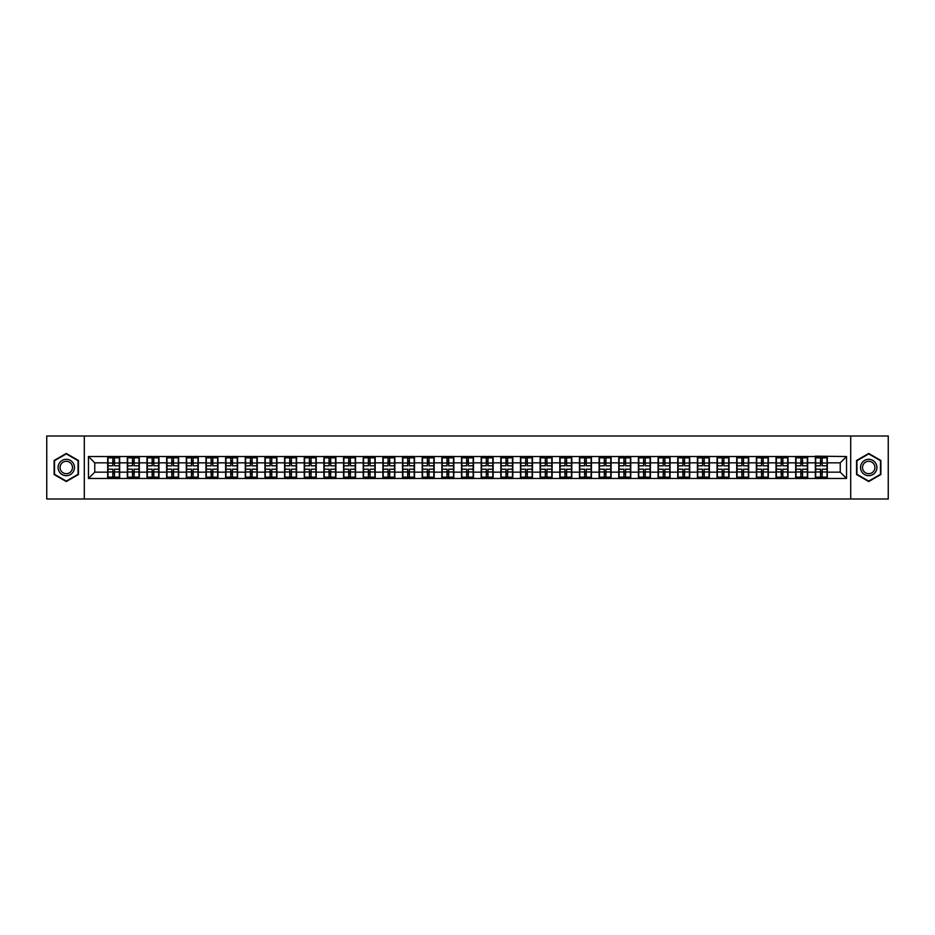 <?xml version="1.0" encoding="UTF-8"?>
<svg xmlns="http://www.w3.org/2000/svg" width="935" height="935" viewBox="0 0 935 935"><rect width="100%" height="100%" fill="white"/><g stroke="black" fill="none" stroke-linecap="round" stroke-linejoin="round"><path stroke-width="1.4" d="M850.698 498.998L888.25 498.998L888.25 436.002L850.698 436.002L850.698 498.998L84.302 498.998L84.302 436.002L46.75 436.002L46.75 498.998L84.302 498.998M850.698 436.002L84.302 436.002M840.238 472.163L840.238 462.837L827.323 462.837L827.323 472.163L840.238 472.163L846.537 478.463L846.537 456.537L815.355 456.163L815.355 462.837L807.665 462.837L807.665 472.163L815.355 472.163L815.355 462.837M846.537 478.463L88.463 478.463L88.463 456.537L107.677 456.537L107.677 462.837L94.762 462.837L94.762 472.163L107.677 472.163L107.677 462.837M815.355 456.537L107.677 456.537M815.355 472.163L815.355 478.463M807.665 472.163L807.665 478.463M807.665 456.537L807.665 462.837M788.006 472.163L795.697 472.163L795.697 462.837L788.006 462.837L788.006 478.463M795.697 472.163L795.697 478.463M795.697 456.537L795.697 462.837M788.006 456.537L788.006 462.837M768.348 472.163L776.038 472.163L776.038 462.837L768.348 462.837L768.348 478.463M776.038 472.163L776.038 478.463M776.038 456.537L776.038 462.837M768.348 456.537L768.348 462.837M748.69 472.163L756.38 472.163L756.38 462.837L748.69 462.837L748.69 478.463M756.38 472.163L756.38 478.463M756.38 456.537L756.38 462.837M748.69 456.537L748.69 462.837M729.031 472.163L736.722 472.163L736.722 462.837L729.031 462.837L729.031 478.463M736.722 472.163L736.722 478.463M736.722 456.537L736.722 462.837M729.031 456.537L729.031 462.837M709.373 472.163L717.063 472.163L717.063 462.837L709.373 462.837L709.373 478.463M717.063 472.163L717.063 478.463M717.063 456.537L717.063 462.837M709.373 456.537L709.373 462.837M689.714 472.163L697.405 472.163L697.405 462.837L689.714 462.837L689.714 478.463M697.405 472.163L697.405 478.463M697.405 456.537L697.405 462.837M689.714 456.537L689.714 462.837M670.068 472.163L677.746 472.163L677.746 462.837L670.068 462.837L670.068 478.463M677.746 472.163L677.746 478.463M677.746 456.537L677.746 462.837M670.068 456.537L670.068 462.837M650.409 472.163L658.088 472.163L658.088 462.837L650.409 462.837L650.409 478.463M658.088 472.163L658.088 478.463M658.088 456.537L658.088 462.837M650.409 456.537L650.409 462.837M630.751 472.163L638.43 472.163L638.43 462.837L630.751 462.837L630.751 478.463M638.43 472.163L638.43 478.463M638.43 456.537L638.43 462.837M630.751 456.537L630.751 462.837M611.093 472.163L618.771 472.163L618.771 462.837L611.093 462.837L611.093 478.463M618.771 472.163L618.771 478.463M618.771 456.537L618.771 462.837M611.093 456.537L611.093 462.837M591.434 472.163L599.113 472.163L599.113 462.837L591.434 462.837L591.434 478.463M599.113 472.163L599.113 478.463M599.113 456.537L599.113 462.837M591.434 456.537L591.434 462.837M571.776 472.163L579.466 472.163L579.466 462.837L571.776 462.837L571.776 478.463M579.466 472.163L579.466 478.463M579.466 456.537L579.466 462.837M571.776 456.537L571.776 462.837M552.117 472.163L559.808 472.163L559.808 462.837L552.117 462.837L552.117 478.463M559.808 472.163L559.808 478.463M559.808 456.537L559.808 462.837M552.117 456.537L552.117 462.837M532.459 472.163L540.149 472.163L540.149 462.837L532.459 462.837L532.459 478.463M540.149 472.163L540.149 478.463M540.149 456.537L540.149 462.837M532.459 456.537L532.459 462.837M512.801 472.163L520.491 472.163L520.491 462.837L512.801 462.837L512.801 478.463M520.491 472.163L520.491 478.463M520.491 456.537L520.491 462.837M512.801 456.537L512.801 462.837M493.142 472.163L500.833 472.163L500.833 462.837L493.142 462.837L493.142 478.463M500.833 472.163L500.833 478.463M500.833 456.537L500.833 462.837M493.142 456.537L493.142 462.837M473.484 472.163L481.174 472.163L481.174 462.837L473.484 462.837L473.484 478.463M481.174 472.163L481.174 478.463M481.174 456.537L481.174 462.837M473.484 456.537L473.484 462.837M453.826 472.163L461.516 472.163L461.516 462.837L453.826 462.837L453.826 478.463M461.516 472.163L461.516 478.463M461.516 456.537L461.516 462.837M453.826 456.537L453.826 462.837M434.167 472.163L441.858 472.163L441.858 462.837L434.167 462.837L434.167 478.463M441.858 472.163L441.858 478.463M441.858 456.537L441.858 462.837M434.167 456.537L434.167 462.837M414.509 472.163L422.199 472.163L422.199 462.837L414.509 462.837L414.509 478.463M422.199 472.163L422.199 478.463M422.199 456.537L422.199 462.837M414.509 456.537L414.509 462.837M394.85 472.163L402.541 472.163L402.541 462.837L394.85 462.837L394.85 478.463M402.541 472.163L402.541 478.463M402.541 456.537L402.541 462.837M394.85 456.537L394.85 462.837M375.192 472.163L382.882 472.163L382.882 462.837L375.192 462.837L375.192 478.463M382.882 472.163L382.882 478.463M382.882 456.537L382.882 462.837M375.192 456.537L375.192 462.837M355.534 472.163L363.224 472.163L363.224 462.837L355.534 462.837L355.534 478.463M363.224 472.163L363.224 478.463M363.224 456.537L363.224 462.837M355.534 456.537L355.534 462.837M335.887 472.163L343.566 472.163L343.566 462.837L335.887 462.837L335.887 478.463M343.566 472.163L343.566 478.463M343.566 456.537L343.566 462.837M335.887 456.537L335.887 462.837M316.229 472.163L323.907 472.163L323.907 462.837L316.229 462.837L316.229 478.463M323.907 472.163L323.907 478.463M323.907 456.537L323.907 462.837M316.229 456.537L316.229 462.837M296.57 472.163L304.249 472.163L304.249 462.837L296.57 462.837L296.57 478.463M304.249 472.163L304.249 478.463M304.249 456.537L304.249 462.837M296.57 456.537L296.57 462.837M276.912 472.163L284.591 472.163L284.591 462.837L276.912 462.837L276.912 478.463M284.591 472.163L284.591 478.463M284.591 456.537L284.591 462.837M276.912 456.537L276.912 462.837M257.254 472.163L264.932 472.163L264.932 462.837L257.254 462.837L257.254 478.463M264.932 472.163L264.932 478.463M264.932 456.537L264.932 462.837M257.254 456.537L257.254 462.837M237.595 472.163L245.286 472.163L245.286 462.837L237.595 462.837L237.595 478.463M245.286 472.163L245.286 478.463M245.286 456.537L245.286 462.837M237.595 456.537L237.595 462.837M217.937 472.163L225.627 472.163L225.627 462.837L217.937 462.837L217.937 478.463M225.627 472.163L225.627 478.463M225.627 456.537L225.627 462.837M217.937 456.537L217.937 462.837M198.278 472.163L205.969 472.163L205.969 462.837L198.278 462.837L198.278 478.463M205.969 472.163L205.969 478.463M205.969 456.537L205.969 462.837M198.278 456.537L198.278 462.837M178.62 472.163L186.31 472.163L186.31 462.837L178.62 462.837L178.62 478.463M186.31 472.163L186.31 478.463M186.31 456.537L186.31 462.837M178.62 456.537L178.62 462.837M158.962 472.163L166.652 472.163L166.652 462.837L158.962 462.837L158.962 478.463M166.652 472.163L166.652 478.463M166.652 456.537L166.652 462.837M158.962 456.537L158.962 462.837M139.303 472.163L146.994 472.163L146.994 462.837L139.303 462.837L139.303 478.463M146.994 472.163L146.994 478.463M146.994 456.537L146.994 462.837M139.303 456.537L139.303 462.837M119.645 472.163L127.335 472.163L127.335 462.837L119.645 462.837L119.645 478.463M127.335 472.163L127.335 478.463M127.335 456.537L127.335 462.837M119.645 456.537L119.645 462.837M107.677 472.163L107.677 478.463M94.762 472.163L88.463 478.463M88.463 456.537L94.762 462.837M827.323 472.163L827.323 478.463M827.323 456.537L827.323 462.837M846.537 456.537L840.238 462.837M66.28 453.463L54.125 460.476L54.125 474.524L66.28 481.537L78.447 474.524L78.447 460.476L66.28 453.463M856.553 474.524L868.72 481.537L880.875 474.524L880.875 460.476L868.72 453.463L856.553 460.476L856.553 474.524M107.993 463.035L112.843 463.035L112.843 456.479L107.993 456.479L107.993 469.206L112.843 469.206L112.843 471.965L114.479 471.953L114.479 469.206L119.329 469.206L119.329 456.479L114.479 456.479L114.479 457.858L119.329 457.858M112.843 461.212L114.479 461.212M114.479 458.045L112.843 458.045M107.993 465.794L112.843 465.794L112.843 463.035L114.479 463.047L114.479 465.794L119.329 465.794M107.993 457.858L112.843 457.858M112.843 476.955L114.479 476.955M112.843 473.788L114.479 473.788M107.993 478.521L112.843 478.521L112.843 477.142L107.993 477.142L107.993 478.521M107.993 469.206L107.993 471.965L112.843 471.965L112.843 477.142M107.993 471.965L107.993 477.142M119.329 469.206L119.329 478.521L114.479 478.521L114.479 477.142L119.329 477.142M119.329 471.965L114.479 471.965L114.479 477.142M119.329 463.035L114.479 463.035L114.479 457.858M127.651 463.035L132.501 463.035L132.501 456.479L127.651 456.479L127.651 469.206L132.501 469.206L132.501 471.965L134.137 471.953L134.137 469.206L138.988 469.206L138.988 456.479L134.137 456.479L134.137 457.858L138.988 457.858M132.501 461.212L134.137 461.212M134.137 458.045L132.501 458.045M127.651 465.794L132.501 465.794L132.501 463.035L134.137 463.047L134.137 465.794L138.988 465.794M127.651 457.858L132.501 457.858M132.501 476.955L134.137 476.955M132.501 473.788L134.137 473.788M127.651 478.521L132.501 478.521L132.501 477.142L127.651 477.142L127.651 478.521M127.651 469.206L127.651 471.965L132.501 471.965L132.501 477.142M127.651 471.965L127.651 477.142M138.988 469.206L138.988 478.521L134.137 478.521L134.137 477.142L138.988 477.142M138.988 471.965L134.137 471.965L134.137 477.142M138.988 463.035L134.137 463.035L134.137 457.858M147.309 463.035L152.16 463.035L152.16 456.479L147.309 456.479L147.309 469.206L152.16 469.206L152.16 471.965L153.796 471.953L153.796 469.206L158.646 469.206L158.646 456.479L153.796 456.479L153.796 457.858L158.646 457.858M152.16 461.212L153.796 461.212M153.796 458.045L152.16 458.045M147.309 465.794L152.16 465.794L152.16 463.035L153.796 463.047L153.796 465.794L158.646 465.794M147.309 457.858L152.16 457.858M152.16 476.955L153.796 476.955M152.16 473.788L153.796 473.788M147.309 478.521L152.16 478.521L152.16 477.142L147.309 477.142L147.309 478.521M147.309 469.206L147.309 471.965L152.16 471.965L152.16 477.142M147.309 471.965L147.309 477.142M158.646 469.206L158.646 478.521L153.796 478.521L153.796 477.142L158.646 477.142M158.646 471.965L153.796 471.965L153.796 477.142M158.646 463.035L153.796 463.035L153.796 457.858M166.968 463.035L171.818 463.035L171.818 456.479L166.968 456.479L166.968 469.206L171.818 469.206L171.818 471.965L173.454 471.953L173.454 469.206L178.304 469.206L178.304 456.479L173.454 456.479L173.454 457.858L178.304 457.858M171.818 461.212L173.454 461.212M173.454 458.045L171.818 458.045M166.968 465.794L171.818 465.794L171.818 463.035L173.454 463.047L173.454 465.794L178.304 465.794M166.968 457.858L171.818 457.858M171.818 476.955L173.454 476.955M171.818 473.788L173.454 473.788M166.968 478.521L171.818 478.521L171.818 477.142L166.968 477.142L166.968 478.521M166.968 469.206L166.968 471.965L171.818 471.965L171.818 477.142M166.968 471.965L166.968 477.142M178.304 469.206L178.304 478.521L173.454 478.521L173.454 477.142L178.304 477.142M178.304 471.965L173.454 471.965L173.454 477.142M178.304 463.035L173.454 463.035L173.454 457.858M186.626 463.035L191.476 463.035L191.476 456.479L186.626 456.479L186.626 469.206L191.476 469.206L191.476 471.965L193.113 471.953L193.113 469.206L197.963 469.206L197.963 456.479L193.113 456.479L193.113 457.858L197.963 457.858M191.476 461.212L193.113 461.212M193.113 458.045L191.476 458.045M186.626 465.794L191.476 465.794L191.476 463.035L193.113 463.047L193.113 465.794L197.963 465.794M186.626 457.858L191.476 457.858M191.476 476.955L193.113 476.955M191.476 473.788L193.113 473.788M186.626 478.521L191.476 478.521L191.476 477.142L186.626 477.142L186.626 478.521M186.626 469.206L186.626 471.965L191.476 471.965L191.476 477.142M186.626 471.965L186.626 477.142M197.963 469.206L197.963 478.521L193.113 478.521L193.113 477.142L197.963 477.142M197.963 471.965L193.113 471.965L193.113 477.142M197.963 463.035L193.113 463.035L193.113 457.858M206.284 463.035L211.135 463.035L211.135 456.479L206.284 456.479L206.284 469.206L211.135 469.206L211.135 471.965L212.771 471.953L212.771 469.206L217.621 469.206L217.621 456.479L212.771 456.479L212.771 457.858L217.621 457.858M211.135 461.212L212.771 461.212M212.771 458.045L211.135 458.045M206.284 465.794L211.135 465.794L211.135 463.035L212.771 463.047L212.771 465.794L217.621 465.794M206.284 457.858L211.135 457.858M211.135 476.955L212.771 476.955M211.135 473.788L212.771 473.788M206.284 478.521L211.135 478.521L211.135 477.142L206.284 477.142L206.284 478.521M206.284 469.206L206.284 471.965L211.135 471.965L211.135 477.142M206.284 471.965L206.284 477.142M217.621 469.206L217.621 478.521L212.771 478.521L212.771 477.142L217.621 477.142M217.621 471.965L212.771 471.965L212.771 477.142M217.621 463.035L212.771 463.035L212.771 457.858M73.374 463.409A8.193 8.193 0 0 0 62.189 460.406A8.193 8.193 0 0 0 59.185 471.591A8.193 8.193 0 0 0 70.382 474.594A8.193 8.193 0 0 0 73.374 463.409M71.656 464.403A6.206 6.206 0 0 0 63.183 462.124A6.206 6.206 0 0 0 60.915 470.597A6.206 6.206 0 0 0 69.377 472.876A6.206 6.206 0 0 0 71.656 464.403M66.28 481.104L54.499 474.302L54.499 460.698L66.28 453.896L78.061 460.698L78.061 474.302L66.28 481.104M875.814 463.409A8.193 8.193 0 0 0 864.618 460.406A8.193 8.193 0 0 0 861.626 471.591A8.193 8.193 0 0 0 872.811 474.594A8.193 8.193 0 0 0 875.814 463.409M874.085 464.403A6.206 6.206 0 0 0 865.623 462.124A6.206 6.206 0 0 0 863.344 470.597A6.206 6.206 0 0 0 871.817 472.876A6.206 6.206 0 0 0 874.085 464.403M868.72 481.104L856.939 474.302L856.939 460.698L868.72 453.896L880.501 460.698L880.501 474.302L868.72 481.104M225.943 463.035L230.793 463.035L230.793 456.479L225.943 456.479L225.943 469.206L230.793 469.206L230.793 471.965L232.429 471.953L232.429 469.206L237.28 469.206L237.28 456.479L232.429 456.479L232.429 457.858L237.28 457.858M230.793 461.212L232.429 461.212M232.429 458.045L230.793 458.045M225.943 465.794L230.793 465.794L230.793 463.035L232.429 463.047L232.429 465.794L237.28 465.794M225.943 457.858L230.793 457.858M230.793 476.955L232.429 476.955M230.793 473.788L232.429 473.788M225.943 478.521L230.793 478.521L230.793 477.142L225.943 477.142L225.943 478.521M225.943 469.206L225.943 471.965L230.793 471.965L230.793 477.142M225.943 471.965L225.943 477.142M237.28 469.206L237.28 478.521L232.429 478.521L232.429 477.142L237.28 477.142M237.28 471.965L232.429 471.965L232.429 477.142M237.28 463.035L232.429 463.035L232.429 457.858M245.589 463.035L250.451 463.035L250.451 456.479L245.589 456.479L245.589 469.206L250.451 469.206L250.451 471.965L252.088 471.953L252.088 469.206L256.938 469.206L256.938 456.479L252.088 456.479L252.088 457.858L256.938 457.858M250.451 461.212L252.088 461.212M252.088 458.045L250.451 458.045M245.589 465.794L250.451 465.794L250.451 463.035L252.088 463.047L252.088 465.794L256.938 465.794M245.589 457.858L250.451 457.858M250.451 476.955L252.088 476.955M250.451 473.788L252.088 473.788M245.589 478.521L250.451 478.521L250.451 477.142L245.589 477.142L245.589 478.521M245.589 469.206L245.589 471.965L250.451 471.965L250.451 477.142M245.589 471.965L245.589 477.142M256.938 469.206L256.938 478.521L252.088 478.521L252.088 477.142L256.938 477.142M256.938 471.965L252.088 471.965L252.088 477.142M256.938 463.035L252.088 463.035L252.088 457.858M265.248 463.035L270.11 463.035L270.11 456.479L265.248 456.479L265.248 469.206L270.11 469.206L270.11 471.965L271.746 471.953L271.746 469.206L276.596 469.206L276.596 456.479L271.746 456.479L271.746 457.858L276.596 457.858M270.11 461.212L271.746 461.212M271.746 458.045L270.11 458.045M265.248 465.794L270.11 465.794L270.11 463.035L271.746 463.047L271.746 465.794L276.596 465.794M265.248 457.858L270.11 457.858M270.11 476.955L271.746 476.955M270.11 473.788L271.746 473.788M265.248 478.521L270.11 478.521L270.11 477.142L265.248 477.142L265.248 478.521M265.248 469.206L265.248 471.965L270.11 471.965L270.11 477.142M265.248 471.965L265.248 477.142M276.596 469.206L276.596 478.521L271.746 478.521L271.746 477.142L276.596 477.142M276.596 471.965L271.746 471.965L271.746 477.142M276.596 463.035L271.746 463.035L271.746 457.858M284.906 463.035L289.756 463.035L289.756 456.479L284.906 456.479L284.906 469.206L289.756 469.206L289.756 471.965L291.404 471.953L291.404 469.206L296.255 469.206L296.255 456.479L291.404 456.479L291.404 457.858L296.255 457.858M289.756 461.212L291.404 461.212M291.404 458.045L289.756 458.045M284.906 465.794L289.756 465.794L289.756 463.035L291.404 463.047L291.404 465.794L296.255 465.794M284.906 457.858L289.756 457.858M289.756 476.955L291.404 476.955M289.756 473.788L291.404 473.788M284.906 478.521L289.756 478.521L289.756 477.142L284.906 477.142L284.906 478.521M284.906 469.206L284.906 471.965L289.756 471.965L289.756 477.142M284.906 471.965L284.906 477.142M296.255 469.206L296.255 478.521L291.404 478.521L291.404 477.142L296.255 477.142M296.255 471.965L291.404 471.965L291.404 477.142M296.255 463.035L291.404 463.035L291.404 457.858M304.565 463.035L309.415 463.035L309.415 456.479L304.565 456.479L304.565 469.206L309.415 469.206L309.415 471.965L311.063 471.953L311.063 469.206L315.913 469.206L315.913 456.479L311.063 456.479L311.063 457.858L315.913 457.858M309.415 461.212L311.063 461.212M311.063 458.045L309.415 458.045M304.565 465.794L309.415 465.794L309.415 463.035L311.063 463.047L311.063 465.794L315.913 465.794M304.565 457.858L309.415 457.858M309.415 476.955L311.063 476.955M309.415 473.788L311.063 473.788M304.565 478.521L309.415 478.521L309.415 477.142L304.565 477.142L304.565 478.521M304.565 469.206L304.565 471.965L309.415 471.965L309.415 477.142M304.565 471.965L304.565 477.142M315.913 469.206L315.913 478.521L311.063 478.521L311.063 477.142L315.913 477.142M315.913 471.965L311.063 471.965L311.063 477.142M315.913 463.035L311.063 463.035L311.063 457.858M324.223 463.035L329.073 463.035L329.073 456.479L324.223 456.479L324.223 469.206L329.073 469.206L329.073 471.965L330.709 471.953L330.709 469.206L335.572 469.206L335.572 456.479L330.709 456.479L330.709 457.858L335.572 457.858M329.073 461.212L330.709 461.212M330.709 458.045L329.073 458.045M324.223 465.794L329.073 465.794L329.073 463.035L330.709 463.047L330.709 465.794L335.572 465.794M324.223 457.858L329.073 457.858M329.073 476.955L330.709 476.955M329.073 473.788L330.709 473.788M324.223 478.521L329.073 478.521L329.073 477.142L324.223 477.142L324.223 478.521M324.223 469.206L324.223 471.965L329.073 471.965L329.073 477.142M324.223 471.965L324.223 477.142M335.572 469.206L335.572 478.521L330.709 478.521L330.709 477.142L335.572 477.142M335.572 471.965L330.709 471.965L330.709 477.142M335.572 463.035L330.709 463.035L330.709 457.858M343.881 463.035L348.732 463.035L348.732 456.479L343.881 456.479L343.881 469.206L348.732 469.206L348.732 471.965L350.368 471.953L350.368 469.206L355.23 469.206L355.23 456.479L350.368 456.479L350.368 457.858L355.23 457.858M348.732 461.212L350.368 461.212M350.368 458.045L348.732 458.045M343.881 465.794L348.732 465.794L348.732 463.035L350.368 463.047L350.368 465.794L355.23 465.794M343.881 457.858L348.732 457.858M348.732 476.955L350.368 476.955M348.732 473.788L350.368 473.788M343.881 478.521L348.732 478.521L348.732 477.142L343.881 477.142L343.881 478.521M343.881 469.206L343.881 471.965L348.732 471.965L348.732 477.142M343.881 471.965L343.881 477.142M355.23 469.206L355.23 478.521L350.368 478.521L350.368 477.142L355.23 477.142M355.23 471.965L350.368 471.965L350.368 477.142M355.23 463.035L350.368 463.035L350.368 457.858M363.54 463.035L368.39 463.035L368.39 456.479L363.54 456.479L363.54 469.206L368.39 469.206L368.39 471.965L370.026 471.953L370.026 469.206L374.877 469.206L374.877 456.479L370.026 456.479L370.026 457.858L374.877 457.858M368.39 461.212L370.026 461.212M370.026 458.045L368.39 458.045M363.54 465.794L368.39 465.794L368.39 463.035L370.026 463.047L370.026 465.794L374.877 465.794M363.54 457.858L368.39 457.858M368.39 476.955L370.026 476.955M368.39 473.788L370.026 473.788M363.54 478.521L368.39 478.521L368.39 477.142L363.54 477.142L363.54 478.521M363.54 469.206L363.54 471.965L368.39 471.965L368.39 477.142M363.54 471.965L363.54 477.142M374.877 469.206L374.877 478.521L370.026 478.521L370.026 477.142L374.877 477.142M374.877 471.965L370.026 471.965L370.026 477.142M374.877 463.035L370.026 463.035L370.026 457.858M383.198 463.035L388.048 463.035L388.048 456.479L383.198 456.479L383.198 469.206L388.048 469.206L388.048 471.965L389.685 471.953L389.685 469.206L394.535 469.206L394.535 456.479L389.685 456.479L389.685 457.858L394.535 457.858M388.048 461.212L389.685 461.212M389.685 458.045L388.048 458.045M383.198 465.794L388.048 465.794L388.048 463.035L389.685 463.047L389.685 465.794L394.535 465.794M383.198 457.858L388.048 457.858M388.048 476.955L389.685 476.955M388.048 473.788L389.685 473.788M383.198 478.521L388.048 478.521L388.048 477.142L383.198 477.142L383.198 478.521M383.198 469.206L383.198 471.965L388.048 471.965L388.048 477.142M383.198 471.965L383.198 477.142M394.535 469.206L394.535 478.521L389.685 478.521L389.685 477.142L394.535 477.142M394.535 471.965L389.685 471.965L389.685 477.142M394.535 463.035L389.685 463.035L389.685 457.858M402.856 463.035L407.707 463.035L407.707 456.479L402.856 456.479L402.856 469.206L407.707 469.206L407.707 471.965L409.343 471.953L409.343 469.206L414.193 469.206L414.193 456.479L409.343 456.479L409.343 457.858L414.193 457.858M407.707 461.212L409.343 461.212M409.343 458.045L407.707 458.045M402.856 465.794L407.707 465.794L407.707 463.035L409.343 463.047L409.343 465.794L414.193 465.794M402.856 457.858L407.707 457.858M407.707 476.955L409.343 476.955M407.707 473.788L409.343 473.788M402.856 478.521L407.707 478.521L407.707 477.142L402.856 477.142L402.856 478.521M402.856 469.206L402.856 471.965L407.707 471.965L407.707 477.142M402.856 471.965L402.856 477.142M414.193 469.206L414.193 478.521L409.343 478.521L409.343 477.142L414.193 477.142M414.193 471.965L409.343 471.965L409.343 477.142M414.193 463.035L409.343 463.035L409.343 457.858M422.515 463.035L427.365 463.035L427.365 456.479L422.515 456.479L422.515 469.206L427.365 469.206L427.365 471.965L429.001 471.953L429.001 469.206L433.852 469.206L433.852 456.479L429.001 456.479L429.001 457.858L433.852 457.858M427.365 461.212L429.001 461.212M429.001 458.045L427.365 458.045M422.515 465.794L427.365 465.794L427.365 463.035L429.001 463.047L429.001 465.794L433.852 465.794M422.515 457.858L427.365 457.858M427.365 476.955L429.001 476.955M427.365 473.788L429.001 473.788M422.515 478.521L427.365 478.521L427.365 477.142L422.515 477.142L422.515 478.521M422.515 469.206L422.515 471.965L427.365 471.965L427.365 477.142M422.515 471.965L422.515 477.142M433.852 469.206L433.852 478.521L429.001 478.521L429.001 477.142L433.852 477.142M433.852 471.965L429.001 471.965L429.001 477.142M433.852 463.035L429.001 463.035L429.001 457.858M442.173 463.035L447.024 463.035L447.024 456.479L442.173 456.479L442.173 469.206L447.024 469.206L447.024 471.965L448.66 471.953L448.66 469.206L453.51 469.206L453.51 456.479L448.66 456.479L448.66 457.858L453.51 457.858M447.024 461.212L448.66 461.212M448.66 458.045L447.024 458.045M442.173 465.794L447.024 465.794L447.024 463.035L448.66 463.047L448.66 465.794L453.51 465.794M442.173 457.858L447.024 457.858M447.024 476.955L448.66 476.955M447.024 473.788L448.66 473.788M442.173 478.521L447.024 478.521L447.024 477.142L442.173 477.142L442.173 478.521M442.173 469.206L442.173 471.965L447.024 471.965L447.024 477.142M442.173 471.965L442.173 477.142M453.51 469.206L453.51 478.521L448.66 478.521L448.66 477.142L453.51 477.142M453.51 471.965L448.66 471.965L448.66 477.142M453.51 463.035L448.66 463.035L448.66 457.858M461.832 463.035L466.682 463.035L466.682 456.479L461.832 456.479L461.832 469.206L466.682 469.206L466.682 471.965L468.318 471.953L468.318 469.206L473.168 469.206L473.168 456.479L468.318 456.479L468.318 457.858L473.168 457.858M466.682 461.212L468.318 461.212M468.318 458.045L466.682 458.045M461.832 465.794L466.682 465.794L466.682 463.035L468.318 463.047L468.318 465.794L473.168 465.794M461.832 457.858L466.682 457.858M466.682 476.955L468.318 476.955M466.682 473.788L468.318 473.788M461.832 478.521L466.682 478.521L466.682 477.142L461.832 477.142L461.832 478.521M461.832 469.206L461.832 471.965L466.682 471.965L466.682 477.142M461.832 471.965L461.832 477.142M473.168 469.206L473.168 478.521L468.318 478.521L468.318 477.142L473.168 477.142M473.168 471.965L468.318 471.965L468.318 477.142M473.168 463.035L468.318 463.035L468.318 457.858M481.49 463.035L486.34 463.035L486.34 456.479L481.49 456.479L481.49 469.206L486.34 469.206L486.34 471.965L487.976 471.953L487.976 469.206L492.827 469.206L492.827 456.479L487.976 456.479L487.976 457.858L492.827 457.858M486.34 461.212L487.976 461.212M487.976 458.045L486.34 458.045M481.49 465.794L486.34 465.794L486.34 463.035L487.976 463.047L487.976 465.794L492.827 465.794M481.49 457.858L486.34 457.858M486.34 476.955L487.976 476.955M486.34 473.788L487.976 473.788M481.49 478.521L486.34 478.521L486.34 477.142L481.49 477.142L481.49 478.521M481.49 469.206L481.49 471.965L486.34 471.965L486.34 477.142M481.49 471.965L481.49 477.142M492.827 469.206L492.827 478.521L487.976 478.521L487.976 477.142L492.827 477.142M492.827 471.965L487.976 471.965L487.976 477.142M492.827 463.035L487.976 463.035L487.976 457.858M501.148 463.035L505.999 463.035L505.999 456.479L501.148 456.479L501.148 469.206L505.999 469.206L505.999 471.965L507.635 471.953L507.635 469.206L512.485 469.206L512.485 456.479L507.635 456.479L507.635 457.858L512.485 457.858M505.999 461.212L507.635 461.212M507.635 458.045L505.999 458.045M501.148 465.794L505.999 465.794L505.999 463.035L507.635 463.047L507.635 465.794L512.485 465.794M501.148 457.858L505.999 457.858M505.999 476.955L507.635 476.955M505.999 473.788L507.635 473.788M501.148 478.521L505.999 478.521L505.999 477.142L501.148 477.142L501.148 478.521M501.148 469.206L501.148 471.965L505.999 471.965L505.999 477.142M501.148 471.965L501.148 477.142M512.485 469.206L512.485 478.521L507.635 478.521L507.635 477.142L512.485 477.142M512.485 471.965L507.635 471.965L507.635 477.142M512.485 463.035L507.635 463.035L507.635 457.858M520.807 463.035L525.657 463.035L525.657 456.479L520.807 456.479L520.807 469.206L525.657 469.206L525.657 471.965L527.293 471.953L527.293 469.206L532.144 469.206L532.144 456.479L527.293 456.479L527.293 457.858L532.144 457.858M525.657 461.212L527.293 461.212M527.293 458.045L525.657 458.045M520.807 465.794L525.657 465.794L525.657 463.035L527.293 463.047L527.293 465.794L532.144 465.794M520.807 457.858L525.657 457.858M525.657 476.955L527.293 476.955M525.657 473.788L527.293 473.788M520.807 478.521L525.657 478.521L525.657 477.142L520.807 477.142L520.807 478.521M520.807 469.206L520.807 471.965L525.657 471.965L525.657 477.142M520.807 471.965L520.807 477.142M532.144 469.206L532.144 478.521L527.293 478.521L527.293 477.142L532.144 477.142M532.144 471.965L527.293 471.965L527.293 477.142M532.144 463.035L527.293 463.035L527.293 457.858M540.465 463.035L545.315 463.035L545.315 456.479L540.465 456.479L540.465 469.206L545.315 469.206L545.315 471.965L546.952 471.953L546.952 469.206L551.802 469.206L551.802 456.479L546.952 456.479L546.952 457.858L551.802 457.858M545.315 461.212L546.952 461.212M546.952 458.045L545.315 458.045M540.465 465.794L545.315 465.794L545.315 463.035L546.952 463.047L546.952 465.794L551.802 465.794M540.465 457.858L545.315 457.858M545.315 476.955L546.952 476.955M545.315 473.788L546.952 473.788M540.465 478.521L545.315 478.521L545.315 477.142L540.465 477.142L540.465 478.521M540.465 469.206L540.465 471.965L545.315 471.965L545.315 477.142M540.465 471.965L540.465 477.142M551.802 469.206L551.802 478.521L546.952 478.521L546.952 477.142L551.802 477.142M551.802 471.965L546.952 471.965L546.952 477.142M551.802 463.035L546.952 463.035L546.952 457.858M560.123 463.035L564.974 463.035L564.974 456.479L560.123 456.479L560.123 469.206L564.974 469.206L564.974 471.965L566.61 471.953L566.61 469.206L571.46 469.206L571.46 456.479L566.61 456.479L566.61 457.858L571.46 457.858M564.974 461.212L566.61 461.212M566.61 458.045L564.974 458.045M560.123 465.794L564.974 465.794L564.974 463.035L566.61 463.047L566.61 465.794L571.46 465.794M560.123 457.858L564.974 457.858M564.974 476.955L566.61 476.955M564.974 473.788L566.61 473.788M560.123 478.521L564.974 478.521L564.974 477.142L560.123 477.142L560.123 478.521M560.123 469.206L560.123 471.965L564.974 471.965L564.974 477.142M560.123 471.965L560.123 477.142M571.46 469.206L571.46 478.521L566.61 478.521L566.61 477.142L571.46 477.142M571.46 471.965L566.61 471.965L566.61 477.142M571.46 463.035L566.61 463.035L566.61 457.858M579.77 463.035L584.632 463.035L584.632 456.479L579.77 456.479L579.77 469.206L584.632 469.206L584.632 471.965L586.268 471.953L586.268 469.206L591.119 469.206L591.119 456.479L586.268 456.479L586.268 457.858L591.119 457.858M584.632 461.212L586.268 461.212M586.268 458.045L584.632 458.045M579.77 465.794L584.632 465.794L584.632 463.035L586.268 463.047L586.268 465.794L591.119 465.794M579.77 457.858L584.632 457.858M584.632 476.955L586.268 476.955M584.632 473.788L586.268 473.788M579.77 478.521L584.632 478.521L584.632 477.142L579.77 477.142L579.77 478.521M579.77 469.206L579.77 471.965L584.632 471.965L584.632 477.142M579.77 471.965L579.77 477.142M591.119 469.206L591.119 478.521L586.268 478.521L586.268 477.142L591.119 477.142M591.119 471.965L586.268 471.965L586.268 477.142M591.119 463.035L586.268 463.035L586.268 457.858M599.428 463.035L604.29 463.035L604.29 456.479L599.428 456.479L599.428 469.206L604.29 469.206L604.29 471.965L605.927 471.953L605.927 469.206L610.777 469.206L610.777 456.479L605.927 456.479L605.927 457.858L610.777 457.858M604.29 461.212L605.927 461.212M605.927 458.045L604.29 458.045M599.428 465.794L604.29 465.794L604.29 463.035L605.927 463.047L605.927 465.794L610.777 465.794M599.428 457.858L604.29 457.858M604.29 476.955L605.927 476.955M604.29 473.788L605.927 473.788M599.428 478.521L604.29 478.521L604.29 477.142L599.428 477.142L599.428 478.521M599.428 469.206L599.428 471.965L604.29 471.965L604.29 477.142M599.428 471.965L599.428 477.142M610.777 469.206L610.777 478.521L605.927 478.521L605.927 477.142L610.777 477.142M610.777 471.965L605.927 471.965L605.927 477.142M610.777 463.035L605.927 463.035L605.927 457.858M619.087 463.035L623.937 463.035L623.937 456.479L619.087 456.479L619.087 469.206L623.937 469.206L623.937 471.965L625.585 471.953L625.585 469.206L630.435 469.206L630.435 456.479L625.585 456.479L625.585 457.858L630.435 457.858M623.937 461.212L625.585 461.212M625.585 458.045L623.937 458.045M619.087 465.794L623.937 465.794L623.937 463.035L625.585 463.047L625.585 465.794L630.435 465.794M619.087 457.858L623.937 457.858M623.937 476.955L625.585 476.955M623.937 473.788L625.585 473.788M619.087 478.521L623.937 478.521L623.937 477.142L619.087 477.142L619.087 478.521M619.087 469.206L619.087 471.965L623.937 471.965L623.937 477.142M619.087 471.965L619.087 477.142M630.435 469.206L630.435 478.521L625.585 478.521L625.585 477.142L630.435 477.142M630.435 471.965L625.585 471.965L625.585 477.142M630.435 463.035L625.585 463.035L625.585 457.858M638.745 463.035L643.596 463.035L643.596 456.479L638.745 456.479L638.745 469.206L643.596 469.206L643.596 471.965L645.244 471.953L645.244 469.206L650.094 469.206L650.094 456.479L645.244 456.479L645.244 457.858L650.094 457.858M643.596 461.212L645.244 461.212M645.244 458.045L643.596 458.045M638.745 465.794L643.596 465.794L643.596 463.035L645.244 463.047L645.244 465.794L650.094 465.794M638.745 457.858L643.596 457.858M643.596 476.955L645.244 476.955M643.596 473.788L645.244 473.788M638.745 478.521L643.596 478.521L643.596 477.142L638.745 477.142L638.745 478.521M638.745 469.206L638.745 471.965L643.596 471.965L643.596 477.142M638.745 471.965L638.745 477.142M650.094 469.206L650.094 478.521L645.244 478.521L645.244 477.142L650.094 477.142M650.094 471.965L645.244 471.965L645.244 477.142M650.094 463.035L645.244 463.035L645.244 457.858M658.404 463.035L663.254 463.035L663.254 456.479L658.404 456.479L658.404 469.206L663.254 469.206L663.254 471.965L664.89 471.953L664.89 469.206L669.752 469.206L669.752 456.479L664.89 456.479L664.89 457.858L669.752 457.858M663.254 461.212L664.89 461.212M664.89 458.045L663.254 458.045M658.404 465.794L663.254 465.794L663.254 463.035L664.89 463.047L664.89 465.794L669.752 465.794M658.404 457.858L663.254 457.858M663.254 476.955L664.89 476.955M663.254 473.788L664.89 473.788M658.404 478.521L663.254 478.521L663.254 477.142L658.404 477.142L658.404 478.521M658.404 469.206L658.404 471.965L663.254 471.965L663.254 477.142M658.404 471.965L658.404 477.142M669.752 469.206L669.752 478.521L664.89 478.521L664.89 477.142L669.752 477.142M669.752 471.965L664.89 471.965L664.89 477.142M669.752 463.035L664.89 463.035L664.89 457.858M678.062 463.035L682.912 463.035L682.912 456.479L678.062 456.479L678.062 469.206L682.912 469.206L682.912 471.965L684.549 471.953L684.549 469.206L689.411 469.206L689.411 456.479L684.549 456.479L684.549 457.858L689.411 457.858M682.912 461.212L684.549 461.212M684.549 458.045L682.912 458.045M678.062 465.794L682.912 465.794L682.912 463.035L684.549 463.047L684.549 465.794L689.411 465.794M678.062 457.858L682.912 457.858M682.912 476.955L684.549 476.955M682.912 473.788L684.549 473.788M678.062 478.521L682.912 478.521L682.912 477.142L678.062 477.142L678.062 478.521M678.062 469.206L678.062 471.965L682.912 471.965L682.912 477.142M678.062 471.965L678.062 477.142M689.411 469.206L689.411 478.521L684.549 478.521L684.549 477.142L689.411 477.142M689.411 471.965L684.549 471.965L684.549 477.142M689.411 463.035L684.549 463.035L684.549 457.858M697.72 463.035L702.571 463.035L702.571 456.479L697.72 456.479L697.72 469.206L702.571 469.206L702.571 471.965L704.207 471.953L704.207 469.206L709.057 469.206L709.057 456.479L704.207 456.479L704.207 457.858L709.057 457.858M702.571 461.212L704.207 461.212M704.207 458.045L702.571 458.045M697.72 465.794L702.571 465.794L702.571 463.035L704.207 463.047L704.207 465.794L709.057 465.794M697.72 457.858L702.571 457.858M702.571 476.955L704.207 476.955M702.571 473.788L704.207 473.788M697.72 478.521L702.571 478.521L702.571 477.142L697.72 477.142L697.72 478.521M697.72 469.206L697.72 471.965L702.571 471.965L702.571 477.142M697.72 471.965L697.72 477.142M709.057 469.206L709.057 478.521L704.207 478.521L704.207 477.142L709.057 477.142M709.057 471.965L704.207 471.965L704.207 477.142M709.057 463.035L704.207 463.035L704.207 457.858M717.379 463.035L722.229 463.035L722.229 456.479L717.379 456.479L717.379 469.206L722.229 469.206L722.229 471.965L723.865 471.953L723.865 469.206L728.716 469.206L728.716 456.479L723.865 456.479L723.865 457.858L728.716 457.858M722.229 461.212L723.865 461.212M723.865 458.045L722.229 458.045M717.379 465.794L722.229 465.794L722.229 463.035L723.865 463.047L723.865 465.794L728.716 465.794M717.379 457.858L722.229 457.858M722.229 476.955L723.865 476.955M722.229 473.788L723.865 473.788M717.379 478.521L722.229 478.521L722.229 477.142L717.379 477.142L717.379 478.521M717.379 469.206L717.379 471.965L722.229 471.965L722.229 477.142M717.379 471.965L717.379 477.142M728.716 469.206L728.716 478.521L723.865 478.521L723.865 477.142L728.716 477.142M728.716 471.965L723.865 471.965L723.865 477.142M728.716 463.035L723.865 463.035L723.865 457.858M737.037 463.035L741.887 463.035L741.887 456.479L737.037 456.479L737.037 469.206L741.887 469.206L741.887 471.965L743.524 471.953L743.524 469.206L748.374 469.206L748.374 456.479L743.524 456.479L743.524 457.858L748.374 457.858M741.887 461.212L743.524 461.212M743.524 458.045L741.887 458.045M737.037 465.794L741.887 465.794L741.887 463.035L743.524 463.047L743.524 465.794L748.374 465.794M737.037 457.858L741.887 457.858M741.887 476.955L743.524 476.955M741.887 473.788L743.524 473.788M737.037 478.521L741.887 478.521L741.887 477.142L737.037 477.142L737.037 478.521M737.037 469.206L737.037 471.965L741.887 471.965L741.887 477.142M737.037 471.965L737.037 477.142M748.374 469.206L748.374 478.521L743.524 478.521L743.524 477.142L748.374 477.142M748.374 471.965L743.524 471.965L743.524 477.142M748.374 463.035L743.524 463.035L743.524 457.858M756.696 463.035L761.546 463.035L761.546 456.479L756.696 456.479L756.696 469.206L761.546 469.206L761.546 471.965L763.182 471.953L763.182 469.206L768.032 469.206L768.032 456.479L763.182 456.479L763.182 457.858L768.032 457.858M761.546 461.212L763.182 461.212M763.182 458.045L761.546 458.045M756.696 465.794L761.546 465.794L761.546 463.035L763.182 463.047L763.182 465.794L768.032 465.794M756.696 457.858L761.546 457.858M761.546 476.955L763.182 476.955M761.546 473.788L763.182 473.788M756.696 478.521L761.546 478.521L761.546 477.142L756.696 477.142L756.696 478.521M756.696 469.206L756.696 471.965L761.546 471.965L761.546 477.142M756.696 471.965L756.696 477.142M768.032 469.206L768.032 478.521L763.182 478.521L763.182 477.142L768.032 477.142M768.032 471.965L763.182 471.965L763.182 477.142M768.032 463.035L763.182 463.035L763.182 457.858M776.354 463.035L781.204 463.035L781.204 456.479L776.354 456.479L776.354 469.206L781.204 469.206L781.204 471.965L782.84 471.953L782.84 469.206L787.691 469.206L787.691 456.479L782.84 456.479L782.84 457.858L787.691 457.858M781.204 461.212L782.84 461.212M782.84 458.045L781.204 458.045M776.354 465.794L781.204 465.794L781.204 463.035L782.84 463.047L782.84 465.794L787.691 465.794M776.354 457.858L781.204 457.858M781.204 476.955L782.84 476.955M781.204 473.788L782.84 473.788M776.354 478.521L781.204 478.521L781.204 477.142L776.354 477.142L776.354 478.521M776.354 469.206L776.354 471.965L781.204 471.965L781.204 477.142M776.354 471.965L776.354 477.142M787.691 469.206L787.691 478.521L782.84 478.521L782.84 477.142L787.691 477.142M787.691 471.965L782.84 471.965L782.84 477.142M787.691 463.035L782.84 463.035L782.84 457.858M796.012 463.035L800.863 463.035L800.863 456.479L796.012 456.479L796.012 469.206L800.863 469.206L800.863 471.965L802.499 471.953L802.499 469.206L807.349 469.206L807.349 456.479L802.499 456.479L802.499 457.858L807.349 457.858M800.863 461.212L802.499 461.212M802.499 458.045L800.863 458.045M796.012 465.794L800.863 465.794L800.863 463.035L802.499 463.047L802.499 465.794L807.349 465.794M796.012 457.858L800.863 457.858M800.863 476.955L802.499 476.955M800.863 473.788L802.499 473.788M796.012 478.521L800.863 478.521L800.863 477.142L796.012 477.142L796.012 478.521M796.012 469.206L796.012 471.965L800.863 471.965L800.863 477.142M796.012 471.965L796.012 477.142M807.349 469.206L807.349 478.521L802.499 478.521L802.499 477.142L807.349 477.142M807.349 471.965L802.499 471.965L802.499 477.142M807.349 463.035L802.499 463.035L802.499 457.858M815.671 463.035L820.521 463.035L820.521 456.479L815.671 456.479L815.671 469.206L820.521 469.206L820.521 471.965L822.157 471.953L822.157 469.206L827.008 469.206L827.008 456.479L822.157 456.479L822.157 457.858L827.008 457.858M820.521 461.212L822.157 461.212M822.157 458.045L820.521 458.045M815.671 465.794L820.521 465.794L820.521 463.035L822.157 463.047L822.157 465.794L827.008 465.794M815.671 457.858L820.521 457.858M820.521 476.955L822.157 476.955M820.521 473.788L822.157 473.788M815.671 478.521L820.521 478.521L820.521 477.142L815.671 477.142L815.671 478.521M815.671 469.206L815.671 471.965L820.521 471.965L820.521 477.142M815.671 471.965L815.671 477.142M827.008 469.206L827.008 478.521L822.157 478.521L822.157 477.142L827.008 477.142M827.008 471.965L822.157 471.965L822.157 477.142M827.008 463.035L822.157 463.035L822.157 457.858"/></g></svg>
